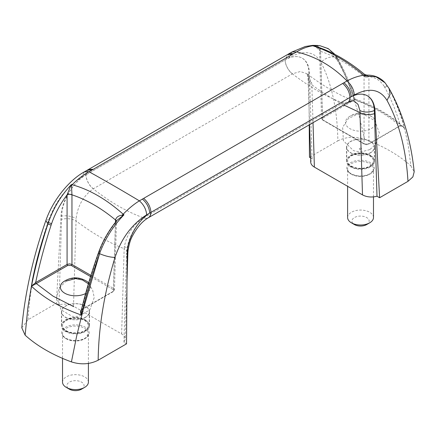<?xml version="1.0" encoding="UTF-8"?>
<svg xmlns="http://www.w3.org/2000/svg" width="436" height="436" viewBox="0 0 436 436"><rect width="100%" height="100%" fill="white"/><g stroke="black" fill="none" stroke-linecap="round" stroke-linejoin="round"><path stroke-width="0.33" stroke-dasharray="2.18 1.64" d="M366.649 224.578A8.622 4.981 0 0 0 366.649 217.537A8.622 4.981 0 0 0 354.452 217.537A8.622 4.981 0 0 0 354.452 224.578M373.483 217.537A12.938 7.466 0 0 0 360.55 210.065A12.938 7.466 0 0 0 347.612 217.537M126.533 343.841L123.933 342.336L125.285 339.192C125.285 337.164 124.069 335.426 121.628 333.965L73.504 306.181C69.166 303.947 64.332 303.5 59.002 304.851L61.645 216.087A34.498 19.914 -60 0 1 85.947 174.874A12.502 7.221 60 0 0 93.228 188.826C109.899 201.999 126.685 211.694 143.591 217.902C133.312 224.589 126.92 234.121 124.413 246.493L124.162 248.705C108.035 242.253 91.996 232.993 76.038 220.927L76.109 218.605C77.717 205.716 83.423 195.791 93.228 188.826L292.343 73.869A12.502 7.221 60 0 1 285.057 59.912L86.017 174.831L289.351 57.465C304.05 49.748 314.601 51.35 320.989 62.277C331.807 83.805 337.426 110.003 337.846 140.866L309.478 157.243M337.846 140.866C346.097 136.713 355.013 136.157 364.594 139.182L359.269 116.167L352.61 94.743C347.606 80.725 342.211 68.245 336.423 57.312L336.461 57.323C343.813 70.071 349.841 84.181 354.55 99.653C375.249 106.885 391.915 116.51 404.559 128.527C400.395 113.371 394.896 99.561 388.056 87.107L385.015 82.742M389.179 88.65L388.078 87.135C394.509 98.443 399.643 110.771 403.485 124.124L408.134 144.392L410.881 165.909A150.921 87.135 0 0 0 364.594 139.182M410.881 165.909L414.195 171.806M310.59 157.887L312.078 158.742L310.721 162.138M384.835 87.505A2.158 1.684 -28.8 0 1 388.056 87.107L387.615 86.344C386.612 85.576 385.544 85.718 384.41 86.764L384.835 87.505C391.163 99.016 396.34 111.703 400.368 125.563C402.172 125.47 403.567 126.456 404.559 128.527L403.916 127.595C403.164 126.396 401.921 125.851 400.177 125.955A0.861 0.507 60.9 0 1 399.741 125.906L403.316 126.941L403.921 127.601M21.8 327.812L28.035 319.73L56.402 303.352L61.024 215.727C61.547 201.617 72.485 183.131 84.769 175.583L86.017 174.825A12.502 7.221 -120 0 0 93.304 188.783M28.035 319.73C29.91 287.537 36.897 254.063 49.001 219.308C56.01 200.685 66.915 186.701 81.717 177.343L84.306 171.888M367.33 95.746A34.498 19.914 -60 0 0 367.237 95.691A34.498 19.914 -60 0 0 350.064 97.359A12.502 7.221 -120 0 0 350.064 97.359A34.498 19.914 -60 0 0 349.988 97.402L150.949 212.316A34.498 19.914 -60 0 0 150.878 212.359A12.502 7.221 -120 0 0 150.878 212.359A34.498 19.914 -60 0 0 126.571 253.572L127.192 253.932M311.598 82.649A12.502 8.349 174.3 0 1 308.05 77.526C307.342 74.393 306.911 73.095 306.77 73.635C323.065 85.957 338.816 95.053 354.016 100.923L342.778 102.901C326.112 96.558 309.32 86.868 292.42 73.826L300.219 71.537L306.77 73.635L311.598 82.649L311.849 84.786A12.502 7.466 178.2 0 1 308.187 79.712A12.502 7.466 178.2 0 1 309.533 76.169L309.435 73.025A34.498 19.914 -60 0 0 302.306 58.206A34.498 19.914 -60 0 0 285.133 59.874A34.498 19.914 -60 0 0 285.057 59.912L287.64 54.489M288.888 53.77L286.299 59.231C292.496 56.102 297.772 55.726 302.115 58.097C306.437 60.74 308.666 65.596 308.813 72.665L309.435 73.025A12.502 8.349 174.3 0 0 308.05 77.526L309.571 124.669M309.222 124.87L308.813 72.665M312.078 158.742L309.533 76.169M59.002 304.851L56.402 303.352M123.933 342.336L126.571 253.572A12.502 5.951 -175.2 0 0 127.214 252.924M85.947 174.874A34.498 19.914 -60 0 1 86.017 174.831L88.601 169.408M319.833 45.676L329.017 49.224L336.423 57.312C330.679 56.124 325.534 57.781 320.989 62.277M336.565 59.138L336.87 57.154L335.993 56.538L336.461 57.323A2.158 1.646 150 0 1 337.36 57.972A2.158 1.646 150 0 1 337.017 59.896L328.853 51.432M73.504 306.181L76.038 220.927A12.502 6.965 1.7 0 0 61.547 219.341M121.628 333.965L124.162 248.705A12.502 6.965 -178.3 0 1 127.824 253.823M127.181 255.91A12.502 6.965 -178.3 0 1 126.478 256.831M289.351 57.465L291.902 52.031M81.717 177.343L84.769 175.583L87.358 170.127M49.001 219.308L45.862 220.562M88.666 282.85A15.091 8.715 180 0 1 86.132 293.226A15.091 8.715 180 0 1 85.625 293.51M63.76 281.563A15.091 8.715 180 0 1 87.162 281.563M90.922 275.399L113.442 288.398L114.455 289.847L113.442 291.215L82.012 309.364C86.535 290.567 92.198 271.623 98.988 252.531L99.446 251.289C103.267 241.081 108.624 231.603 115.513 222.861A3.45 1.989 1.7 0 0 116.521 221.504A3.45 1.989 1.7 0 0 116.45 221.063M349.879 116.314A15.091 8.715 -0 0 0 348.849 116.968A15.091 8.715 -0 0 0 350.244 128.838A15.091 8.715 -0 0 0 370.851 128.838A15.091 8.715 -0 0 0 372.251 116.968A15.091 8.715 -0 0 0 349.879 116.314M400.292 125.606L368.932 143.711L368.932 76.545A3.45 2.06 180 0 1 364.055 76.545L364.055 143.711L366.496 144.3L368.932 143.711A0.861 0.496 60 0 1 368.752 144.093L400.177 125.955A0.861 0.507 60.9 0 0 400.368 125.563L400.292 125.606A0.861 0.496 60 0 1 400.117 125.988A0.861 0.496 60 0 1 399.681 125.944C387.991 115.251 372.944 106.564 354.539 99.877L323.174 117.987C322.177 118.69 322.177 119.393 323.174 120.096L364.665 144.049L368.322 144.049L399.741 125.906M323.992 49.323L320.498 48.587A3.45 1.989 -1.7 0 0 319.49 50.047L321.555 118.407L322.564 119.758A0.861 0.496 120 0 0 322.744 120.14L321.555 118.385L322.564 116.941L353.999 98.792C349.476 84.649 343.813 71.684 337.017 59.896M366.769 75.128L368.932 76.545C375.668 77.423 380.83 80.829 384.41 86.764M313.729 45.638C316.689 45.796 318.939 46.766 320.476 48.554A3.45 1.967 -2.3 0 0 319.49 50.004A3.45 1.967 -2.3 0 0 320.498 51.323C335.05 56.244 349.568 64.626 364.055 76.474L364.055 76.545M320.476 48.554L322.564 116.941A0.861 0.496 -120 0 0 323.174 117.987M403.311 126.947C390.972 115.453 375.031 106.188 355.476 99.152L354.948 98.607L354.55 99.653C355.765 98.934 355.781 98.994 354.599 99.844A0.861 0.507 -119 0 1 353.999 98.792L354.948 98.601C350.31 83.81 344.451 70.267 337.36 57.972L334.941 54.418M81.205 310.764L81.843 309.74A0.861 0.491 59.1 0 0 82.012 309.364L81.189 310.759M115.529 222.807A3.45 2.017 2.3 0 0 116.521 221.466L115.513 222.861L113.442 291.215A0.861 0.496 60 0 1 113.267 291.597A0.861 0.496 60 0 1 112.831 291.553L81.407 309.696M353.928 98.836A0.861 0.496 -120 0 0 354.539 99.877L354.599 99.844C355.781 98.994 355.765 98.934 354.55 99.653M314.923 46.085C317.027 46.548 318.553 47.856 319.49 50.004L319.49 50.047A3.45 1.989 -1.7 0 0 320.498 51.399L315.043 46.118M364.485 74.327L364.055 76.474A3.45 2.082 -179.4 0 0 368.916 76.518M82.082 309.32A0.861 0.496 60 0 1 81.903 309.707L113.267 291.597L114.455 289.847L116.521 221.466A3.45 2.017 2.3 0 0 116.461 221.047M81.45 309.718A0.861 0.491 59.1 0 0 81.843 309.74L81.903 309.707A0.861 0.496 60 0 1 81.472 309.664M88.399 382.127A12.938 7.466 0 0 0 75.461 374.66A12.938 7.466 0 0 0 62.522 382.127M81.559 389.168A8.622 4.981 0 0 0 81.559 382.127A8.622 4.981 0 0 0 69.362 382.127A8.622 4.981 0 0 0 69.362 389.168M370.458 152.84A14.012 8.093 180 0 1 355.187 154.595A14.012 8.093 180 0 1 346.533 147.117A14.012 8.093 180 0 1 360.55 139.03A14.012 8.093 180 0 1 374.562 147.117A14.012 8.093 180 0 1 370.458 152.84M370.458 155.483A14.012 8.093 180 0 1 374.562 161.2A14.012 8.093 180 0 1 370.458 166.923A14.012 8.093 180 0 1 355.187 168.678A14.012 8.093 180 0 1 346.533 161.2A14.012 8.093 180 0 1 355.187 153.728A14.012 8.093 180 0 1 370.458 155.483M350.795 152.753A13.799 7.968 0 0 0 365.831 154.48A13.799 7.968 0 0 0 374.35 147.117A13.799 7.968 0 0 0 360.55 139.149A13.799 7.968 0 0 0 346.751 147.117A13.799 7.968 0 0 0 350.795 152.753M350.795 166.481A13.799 7.968 0 0 0 365.831 168.209A13.799 7.968 0 0 0 374.35 160.851A13.799 7.968 0 0 0 360.55 152.883A13.799 7.968 0 0 0 346.751 160.851A13.799 7.968 0 0 0 350.795 166.481M351.4 166.481A12.938 7.466 0 0 0 365.499 168.1A12.938 7.466 0 0 0 373.483 161.2A12.938 7.466 0 0 0 360.55 153.734A12.938 7.466 0 0 0 347.612 161.2A12.938 7.466 0 0 0 351.4 166.481M351.4 166.132A12.938 7.466 0 0 0 365.499 167.751A12.938 7.466 0 0 0 373.483 160.851A12.938 7.466 0 0 0 360.55 153.379A12.938 7.466 0 0 0 347.612 160.851A12.938 7.466 0 0 0 351.4 166.132M65.705 317.348A13.799 7.968 0 0 0 80.742 319.076A13.799 7.968 0 0 0 89.26 311.713A13.799 7.968 0 0 0 75.461 303.745A13.799 7.968 0 0 0 61.661 311.713A13.799 7.968 0 0 0 65.705 317.348M85.369 317.435A14.012 8.093 180 0 1 70.098 319.19A14.012 8.093 180 0 1 61.449 311.713A14.012 8.093 180 0 1 75.461 303.62A14.012 8.093 180 0 1 89.473 311.713A14.012 8.093 180 0 1 85.369 317.435M85.369 320.073A14.012 8.093 180 0 1 89.473 325.796A14.012 8.093 180 0 1 85.369 331.518A14.012 8.093 180 0 1 70.098 333.273A14.012 8.093 180 0 1 61.449 325.796A14.012 8.093 180 0 1 70.098 318.324A14.012 8.093 180 0 1 85.369 320.073M65.705 331.077A13.799 7.968 0 0 0 80.742 332.804A13.799 7.968 0 0 0 89.26 325.447A13.799 7.968 0 0 0 75.461 317.479A13.799 7.968 0 0 0 61.661 325.447A13.799 7.968 0 0 0 65.705 331.077M66.316 330.728A12.938 7.466 0 0 0 80.409 332.346A12.938 7.466 0 0 0 88.399 325.447A12.938 7.466 0 0 0 75.461 317.975A12.938 7.466 0 0 0 62.522 325.447A12.938 7.466 0 0 0 66.316 330.728M66.316 331.077A12.938 7.466 0 0 0 80.409 332.695A12.938 7.466 0 0 0 88.399 325.796A12.938 7.466 0 0 0 75.461 318.329A12.938 7.466 0 0 0 62.522 325.796A12.938 7.466 0 0 0 66.316 331.077M359.673 148.354A1.243 0.714 180 0 1 361.749 148.676A1.243 0.714 180 0 1 360.229 149.553A1.243 0.714 180 0 1 359.673 148.354M351.4 174.231A12.938 7.466 0 0 0 365.499 175.85A12.938 7.466 0 0 0 373.483 168.95A12.938 7.466 0 0 0 360.55 161.478A12.938 7.466 0 0 0 347.612 168.95A12.938 7.466 0 0 0 351.4 174.231M350.795 173.877A13.799 7.968 0 0 0 373.875 170.307A13.799 7.968 0 0 0 356.975 160.546A13.799 7.968 0 0 0 350.795 173.877M347.443 102.803A12.502 7.221 -120 0 1 342.778 102.901L143.591 217.902A12.502 7.221 -120 0 0 148.289 217.782M292.343 73.869L292.42 73.826A12.502 7.221 60 0 1 285.133 59.874M313.015 122.68L311.849 84.786C322.444 92.661 333.06 99.392 343.688 104.967M61.024 215.727L61.645 216.087A12.502 6.398 7.9 0 1 76.109 218.605M342.707 102.945A12.502 7.221 -120 0 0 347.405 102.825M143.667 217.858A12.502 7.221 -120 0 0 148.327 217.76M124.413 246.493A12.502 5.951 -175.2 0 1 127.977 251.141M115.442 222.311L113.442 288.398A0.861 0.496 -60 0 1 112.831 289.444C113.834 290.147 113.834 290.85 112.831 291.553M112.831 289.444L90.557 276.582M364.665 144.049A0.861 0.496 120 0 1 364.234 144.093A0.861 0.496 120 0 1 364.055 143.711L322.564 119.758L320.498 51.399M98.988 252.531A2.158 0.589 19.6 0 0 98.481 252.722M99.446 251.289L98.95 251.447M323.174 120.096A0.861 0.496 120 0 1 322.744 120.14L364.234 144.093C365.733 144.877 367.243 144.877 368.752 144.093A0.861 0.496 60 0 1 368.322 144.049M65.705 338.472A13.799 7.968 0 0 0 88.786 334.897A13.799 7.968 0 0 0 71.891 325.142A13.799 7.968 0 0 0 65.705 338.472M66.316 338.821A12.938 7.466 0 0 0 80.409 340.44A12.938 7.466 0 0 0 88.399 333.54A12.938 7.466 0 0 0 75.461 326.074A12.938 7.466 0 0 0 62.522 333.54A12.938 7.466 0 0 0 66.316 338.821M373.483 196.903L373.483 168.95L371.041 173.059C364.899 176.722 358.288 176.983 351.225 173.833C348.756 172.28 347.552 170.65 347.612 168.95L347.612 186.303M126.985 281.978L125.285 339.192M319.49 45.638L317.937 45.458M348.849 116.968L350.408 115.971C356.991 112.03 364.273 112.368 372.251 116.968M369.815 149.581L360.528 152.071L353.514 150.676L343.394 140.763L342.647 127.279L348.369 118.548L357.378 114.259L363.597 114.237L374.856 120.712L379.331 132.827L375.5 144.529L369.815 149.581M88.377 283.82L92.557 289.755L94.241 297.505L89.865 309.816L78.687 316.383L72.267 316.389L61.056 309.822L56.675 297.423L59.291 287.956L66.196 281.073M88.399 363.433L88.399 333.54L85.952 337.655C79.81 341.317 73.204 341.573 66.136 338.429C63.667 336.875 62.462 335.246 62.522 333.54L62.522 358.365M374.562 161.2L374.562 147.117M346.533 161.2L346.533 147.117M374.35 160.851L374.35 147.117M346.751 160.851L346.751 147.117M373.483 161.2L373.483 160.851M347.612 161.2L347.612 160.851M89.473 325.796L89.473 311.713M61.449 325.796L61.449 311.713M88.399 325.796L88.399 325.447M62.522 325.796L62.522 325.447M89.26 325.447L89.26 311.713M61.661 325.447L61.661 311.713"/><path stroke-width="0.65" d="M347.612 186.303L347.612 217.537A12.938 7.466 0 0 0 351.4 222.818L354.452 224.578A8.622 4.981 0 0 0 366.649 224.578L369.695 222.818A12.938 7.466 0 0 0 373.483 217.537L373.483 196.903M354.452 224.578L351.4 222.818A12.938 7.466 0 0 0 369.695 222.818M387.005 100.394L390.029 94.459L389.179 88.65C402.608 112.586 410.941 140.299 414.195 171.779L412.859 176.962L407.971 181.354C406.101 149.652 399.114 122.663 387.005 100.394C379.996 89.08 369.09 87.271 354.294 94.961C353.83 89.478 351.405 84.818 347.007 80.971C332.815 66.337 316.024 56.642 296.638 51.889C302.164 48.549 307.56 46.516 312.825 45.791L319.833 45.676L328.21 48.598L334.941 54.418M379.603 197.731L377.004 196.227L374.366 110.51L374.987 110.869L379.603 197.731L407.971 181.354M309.571 124.669L310.721 162.138C310.835 164.072 312.051 165.729 314.383 167.113L362.501 194.897C366.84 197.137 371.674 197.579 377.004 196.227M310.59 157.887L309.478 157.243L309.222 124.87M385.015 82.742L376.083 76.829L364.561 75.94L363.858 75.254C346.549 60.942 329.54 51.121 312.825 45.791L312.034 45.617L313.729 45.638L315.043 46.118M51.601 223.663L48.391 222.578L47.955 223.891A2.158 0.55 18.1 0 0 51.176 224.927L51.601 223.663C55.181 213.313 60.337 203.726 67.079 194.897A3.45 1.924 180 0 1 71.956 194.897L71.956 264.445L69.515 263.867L67.079 264.445L67.079 194.897L70.61 185.998L71.324 185.845L72.153 184.744C89.462 189.491 106.471 199.312 123.186 214.207L122.14 215.188L123.971 214.844C113.518 225.581 105.534 238.094 100.018 252.384L99.55 253.676C92.198 274.32 86.17 294.785 81.461 315.07C60.762 307.8 44.091 298.175 31.452 286.196C35.61 265.595 41.115 244.83 47.955 223.891L48.391 222.578C53.41 208.092 61.095 195.404 71.45 184.521L72.153 184.744C77.526 179.327 83.145 175 89.004 171.762C103.174 179.534 119.96 189.224 139.373 200.843C133.847 204.266 128.451 208.719 123.186 214.207L123.971 214.844L117.115 220.235C109.289 229.663 103.228 240.062 98.945 251.447L98.481 252.722A2.158 0.589 19.6 0 0 99.55 253.676L100.018 252.384C98.825 251.73 98.634 251.359 99.446 251.289M384.961 82.682L384.955 82.682C380.247 77.515 374.181 74.997 366.769 75.128L365.395 75.466L363.858 75.259C358.485 75.913 352.866 77.815 347.007 80.971L343.955 82.731C348.353 86.579 350.778 91.238 351.242 96.721L149.712 213.073C137.449 220.632 127.078 239.451 127.192 253.932L126.533 343.841L98.165 360.218C89.914 364.365 80.998 364.927 71.417 361.896L76.741 335.72L83.401 308.917L99.588 253.698C105.327 256.079 110.472 257.322 115.017 257.42C104.204 292.927 98.585 327.191 98.165 360.218M374.987 110.869C374.508 103.605 371.99 98.585 367.428 95.806C362.856 93.299 357.46 93.609 351.242 96.721L354.294 94.961M146.66 214.834C146.196 209.356 143.771 204.691 139.373 200.843L142.425 199.083C146.823 202.931 149.248 207.596 149.712 213.073L146.66 214.834C131.955 224.131 121.41 238.329 115.017 257.42M71.417 361.896A150.921 87.135 180 0 1 25.13 335.175L21.8 327.812C25.021 292.769 33.043 257.017 45.862 220.562L47.933 223.875C41.502 241.866 36.368 260.423 32.526 279.547L27.877 307.5L25.13 335.175M343.688 104.967L359.967 112.564L359.902 110.537L358.005 104.362L354.01 100.918M367.33 95.746A34.498 19.914 -60 0 1 374.366 110.51A12.502 7.903 -8.7 0 1 359.902 110.537M362.501 194.897L359.967 112.564A12.502 7.466 -1.8 0 0 374.464 113.654M148.327 217.76A12.502 7.221 -120 0 0 148.365 217.738L148.289 217.782C142.3 221.308 137.035 227.369 132.489 235.963C130.506 239.348 129.001 244.405 127.977 251.141L127.824 253.823A12.502 6.965 -178.3 0 1 127.181 255.91M317.937 45.458L312.699 45.371L305.336 46.494L291.94 52.009L296.638 51.889L89.004 171.762L84.306 171.888C69.133 180.199 52.903 200.07 45.862 220.562M291.935 52.009L288.888 53.77L293.586 53.65M288.888 53.77L87.358 170.122L92.056 170.002M85.625 293.51A15.091 8.715 180 0 1 65.089 293.395A15.091 8.715 180 0 1 63.76 281.563C71.499 276.626 79.297 276.626 87.162 281.563A15.091 8.715 180 0 1 88.666 282.85M51.176 224.927C44.848 244.291 39.671 263.513 35.643 282.593L35.714 282.55A0.861 0.496 -120 0 0 36.324 283.596L53.148 296.202L73.711 306.65M116.461 221.047A3.45 2.017 2.3 0 0 115.513 219.967C101.136 208.059 86.611 199.677 71.956 194.816L71.956 194.897M328.853 51.432L323.992 49.323M36.264 283.634A0.861 0.491 -120.9 0 1 35.643 282.593L31.452 286.196L36.264 283.634L67.689 265.491L71.346 265.491L90.557 276.582M70.61 185.998L71.45 184.521L71.956 194.816A3.45 1.897 179.4 0 0 67.095 194.843M365.395 75.466L364.561 75.94L364.485 74.327M81.189 310.764L81.461 315.07C80.246 312.895 80.224 311.108 81.407 309.696A0.861 0.491 59.1 0 0 81.45 309.718M116.45 221.063A3.45 1.989 1.7 0 0 115.513 220.044L115.513 219.967C116.254 217.237 118.461 215.646 122.14 215.188L122.276 215.831M62.522 358.365L62.522 382.127A12.938 7.466 0 0 0 66.31 387.408A12.938 7.466 0 0 0 66.316 387.408A12.938 7.466 0 0 0 84.606 387.408A12.938 7.466 0 0 0 88.399 382.127L88.399 363.433M66.316 387.408L69.362 389.168A8.622 4.981 0 0 0 81.559 389.168L84.606 387.408M142.425 199.083L343.955 82.731M313.015 122.68L314.383 167.113M347.443 102.803A12.502 7.221 -120 0 0 347.476 102.782A12.502 7.221 -120 0 0 350.064 97.364M354.016 100.923C352.882 101.414 355.138 99.228 347.476 102.782L347.405 102.825A12.502 7.221 -120 0 0 349.988 97.402C349.519 91.931 347.094 87.282 342.707 83.45M347.405 102.825L148.365 217.738A12.502 7.221 -120 0 0 150.949 212.327M148.289 217.782A12.502 7.221 -120 0 0 150.878 212.365M127.977 251.141A12.502 5.951 -175.2 0 1 127.214 252.924M150.954 212.316C150.48 206.849 148.055 202.195 143.667 198.364M287.64 54.489L292.338 54.369M88.601 169.408L93.299 169.282M35.714 282.55L67.079 264.445A0.861 0.496 -120 0 0 67.689 265.491M71.346 265.491A0.861 0.496 -60 0 0 71.956 264.445L90.922 275.399M115.442 222.311L115.513 220.044M127.824 253.823L126.985 281.978M385.015 82.747L389.195 88.644M87.358 170.122L84.306 171.882M81.2 310.77C85.783 291.57 91.544 272.222 98.481 252.722M315.043 46.123C331.981 51.541 348.462 60.942 364.485 74.322L366.747 75.128M66.196 281.073L75.477 278.577L82.497 279.972L88.377 283.82M69.362 389.168L66.31 387.408"/></g></svg>

